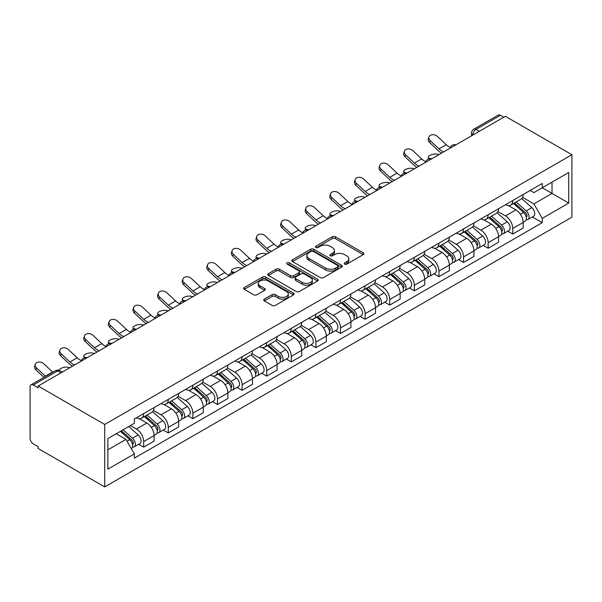<?xml version="1.0" encoding="UTF-8"?>
<svg xmlns="http://www.w3.org/2000/svg" width="602" height="602" viewBox="0 0 602 602"><rect width="100%" height="100%" fill="white"/><g stroke="black" fill="none" stroke-linecap="round" stroke-linejoin="round"><path stroke-width="0.9" d="M344.66 264.12A1.535 0.888 0 0 0 346.827 264.12L363.277 254.623A2.19 1.264 0 0 0 363.917 253.728A2.19 1.264 0 0 0 363.277 252.832L335.404 236.744A2.19 1.264 0 0 0 332.312 236.744L315.862 246.241A1.535 0.888 0 0 0 315.41 246.865A1.535 0.888 0 0 0 315.862 247.49A1.535 0.888 0 0 0 318.029 247.49L320.159 246.263A7.006 4.048 0 0 1 330.062 246.263L332.387 247.603A7.006 4.048 0 0 1 334.441 250.462A7.006 4.048 0 0 1 332.387 253.329L330.257 254.556A1.535 0.888 0 0 0 329.806 255.18A1.535 0.888 0 0 0 330.257 255.805A1.535 0.888 0 0 0 332.424 255.805L334.554 254.578A7.006 4.048 0 0 1 344.464 254.578L346.782 255.918A7.006 4.048 0 0 1 348.836 258.777A7.006 4.048 0 0 1 346.782 261.637L344.66 262.871A1.535 0.888 0 0 0 344.209 263.495A1.535 0.888 0 0 0 344.66 264.12L344.66 262.871M264.346 299.134A2.19 1.264 0 0 0 263.699 300.029A2.19 1.264 0 0 0 264.346 300.925L272.164 305.44A2.19 1.264 0 0 0 275.257 305.44L293.528 294.89A2.19 1.264 0 0 0 294.167 293.994A2.19 1.264 0 0 0 293.528 293.099L265.655 277.01A2.19 1.264 0 0 0 262.562 277.01L244.292 287.56A2.19 1.264 0 0 0 243.652 288.456A2.19 1.264 0 0 0 244.292 289.351L253.735 294.799A2.19 1.264 0 0 0 256.836 294.799L264.654 290.284A2.19 1.264 0 0 0 265.294 289.389A2.19 1.264 0 0 0 264.654 288.501L259.966 285.792A5.854 3.379 0 0 1 258.25 283.407A5.854 3.379 0 0 1 261.87 280.276A5.854 3.379 0 0 1 268.251 281.014L286.597 291.601A5.854 3.379 0 0 1 288.313 293.994A5.854 3.379 0 0 1 284.701 297.117A5.854 3.379 0 0 1 278.312 296.387L275.257 294.619A2.19 1.264 0 0 0 272.164 294.619L264.346 299.134L264.346 300.925L272.164 296.44L272.164 294.619M104.703 424.455L38.144 386.025L505.341 116.299L571.9 154.722L104.703 424.455L104.703 486.928L571.9 217.194L571.9 154.722M320.309 277.635A2.19 1.264 0 0 0 323.409 277.635L341.673 267.092A2.19 1.264 0 0 0 342.32 266.197A2.19 1.264 0 0 0 341.673 265.301L313.808 249.213A2.19 1.264 0 0 0 310.715 249.213L292.444 259.763A2.19 1.264 0 0 0 291.804 260.658A2.19 1.264 0 0 0 292.444 261.546L320.309 277.635M287.711 264.451A1.535 0.888 0 0 1 289.269 264.669L289.269 262.848L317.6 279.2A2.19 1.264 0 0 1 318.24 280.096A2.19 1.264 0 0 1 317.6 280.991L299.329 291.541A2.19 1.264 0 0 1 296.237 291.541L268.372 275.445L276.19 270.968L276.19 269.147L268.372 273.662A2.19 1.264 0 0 0 267.724 274.557A2.19 1.264 0 0 0 268.372 275.445L268.372 273.662M276.19 270.968A2.19 1.264 0 0 1 279.283 270.968L279.283 269.147A2.19 1.264 0 0 0 276.19 269.147M279.283 269.147L290.585 275.671A2.19 1.264 0 0 0 293.678 275.671L298.87 272.676A2.19 1.264 0 0 0 299.51 271.78A2.19 1.264 0 0 0 298.87 270.892L287.101 264.097A1.535 0.888 0 0 1 286.65 263.473A1.535 0.888 0 0 1 287.598 262.653A1.535 0.888 0 0 1 289.269 262.848M38.144 386.025L38.144 387.846L33.253 385.024A4.462 2.574 -120 0 0 31.026 384.806A4.462 2.574 -120 0 0 30.1 386.845L30.1 438.391A4.462 2.574 -120 0 0 33.253 443.855L38.144 446.676L38.144 448.498L104.703 486.928M479.312 131.319L476.001 129.407A4.462 2.574 60 0 0 473.766 129.189L498.215 115.072A4.462 2.574 60 0 1 500.45 115.291L476.001 129.407A4.462 2.574 120 0 0 472.848 134.871L472.848 135.051M503.761 117.209L500.45 115.291M512.753 200.534A10.264 5.922 60 0 1 510.624 205.139L521.039 199.127A10.264 5.922 -120 0 0 523.161 194.521M497.974 211.58L505.499 215.922A10.264 5.922 60 0 1 512.753 228.489L523.161 222.477A10.264 5.922 -120 0 0 515.906 209.91L508.457 205.606M523.161 222.477L523.161 228.03L512.753 234.043L507.757 231.16M510.624 205.139A10.264 5.922 60 0 1 505.575 204.672M512.753 228.489L512.753 234.043M488.147 214.733A10.264 5.922 60 0 1 486.017 219.339L496.432 213.334A10.264 5.922 -120 0 0 498.554 208.728M483.158 245.368L488.147 248.25L498.554 242.237L498.554 236.684A10.264 5.922 -120 0 0 491.3 224.117L483.85 219.813M486.017 219.339A10.264 5.922 60 0 1 480.968 218.88M473.375 225.788L480.893 230.13A10.264 5.922 60 0 1 488.147 242.696L488.147 248.25M463.54 228.941A10.264 5.922 60 0 1 461.418 233.546L471.825 227.541A10.264 5.922 -120 0 0 473.947 222.928M458.551 259.575L463.54 262.457L473.947 256.444L473.947 250.891A10.264 5.922 -120 0 0 466.693 238.324L459.243 234.02M461.418 233.546A10.264 5.922 60 0 1 456.361 233.087M448.768 239.995L456.286 244.329A10.264 5.922 60 0 1 463.54 256.896L463.54 262.457M438.933 243.148A10.264 5.922 60 0 1 436.811 247.753L447.218 241.741A10.264 5.922 -120 0 0 449.34 237.135M433.944 273.782L438.933 276.657L449.348 270.652L449.348 265.098A10.264 5.922 -120 0 0 442.086 252.531L434.636 248.227M436.811 247.753A10.264 5.922 60 0 1 431.754 247.294M424.162 254.194L431.679 258.536A10.264 5.922 60 0 1 438.933 271.103L438.933 276.657M414.327 257.355A10.264 5.922 60 0 1 412.204 261.96L422.612 255.948A10.264 5.922 -120 0 0 424.741 251.343M409.337 287.982L414.327 290.864L424.741 284.859L424.741 279.298A10.264 5.922 -120 0 0 417.479 266.731L410.03 262.434M412.204 261.96A10.264 5.922 60 0 1 407.155 261.494M399.555 268.402L407.072 272.744A10.264 5.922 60 0 1 414.327 285.31L414.327 290.864M389.72 271.562A10.264 5.922 60 0 1 387.598 276.167L398.005 270.155A10.264 5.922 -120 0 0 400.134 265.55M384.731 302.189L389.72 305.071L400.134 299.059L400.134 293.505A10.264 5.922 -120 0 0 392.88 280.938L385.423 276.642M387.598 276.167A10.264 5.922 60 0 1 382.548 275.701M374.948 282.609L382.466 286.951A10.264 5.922 60 0 1 389.72 299.518L389.72 305.071M365.113 285.769A10.264 5.922 60 0 1 362.991 290.375L373.406 284.362A10.264 5.922 -120 0 0 375.528 279.757M360.124 316.396L365.121 319.278L375.528 313.266L375.528 307.712A10.264 5.922 -120 0 0 368.273 295.146L360.824 290.841M362.991 290.375A10.264 5.922 60 0 1 357.942 289.908M350.341 296.816L357.859 301.158A10.264 5.922 60 0 1 365.121 313.725L365.121 319.278M340.514 299.969A10.264 5.922 60 0 1 338.384 304.582L348.799 298.569A10.264 5.922 -120 0 0 350.921 293.964M335.517 330.603L340.514 333.485L350.921 327.473L350.921 321.919A10.264 5.922 -120 0 0 343.667 309.353L336.217 305.048M338.384 304.582A10.264 5.922 60 0 1 333.335 304.115M325.735 311.023L333.252 315.365A10.264 5.922 60 0 1 340.514 327.932L340.514 333.485M315.907 314.176A10.264 5.922 60 0 1 313.777 318.782L324.192 312.777A10.264 5.922 -120 0 0 326.314 308.171M310.91 344.811L315.907 347.693L326.314 341.68L326.314 336.127A10.264 5.922 -120 0 0 319.06 323.56L311.61 319.256M313.777 318.782A10.264 5.922 60 0 1 308.728 318.323M301.128 325.23L308.653 329.565A10.264 5.922 60 0 1 315.907 342.132L315.907 347.693M291.3 328.383A10.264 5.922 60 0 1 289.178 332.989L299.585 326.976A10.264 5.922 -120 0 0 301.707 322.371M286.311 359.018L291.3 361.9L301.707 355.887L301.707 350.334A10.264 5.922 -120 0 0 294.453 337.767L287.003 333.463M289.178 332.989A10.264 5.922 60 0 1 284.121 332.53M276.529 339.43L284.046 343.772A10.264 5.922 60 0 1 291.3 356.339L291.3 361.9M266.694 342.591A10.264 5.922 60 0 1 264.571 347.196L274.979 341.183A10.264 5.922 -120 0 0 277.101 336.578M261.704 373.217L266.694 376.099L277.101 370.095L277.101 364.534A10.264 5.922 -120 0 0 269.846 351.967L262.397 347.67M264.571 347.196A10.264 5.922 60 0 1 259.515 346.729M251.922 353.637L259.439 357.979A10.264 5.922 60 0 1 266.694 370.546L266.694 376.099M242.087 356.798A10.264 5.922 60 0 1 239.965 361.403L250.372 355.391A10.264 5.922 -120 0 0 252.501 350.785M237.098 387.425L242.087 390.307L252.501 384.294L252.501 378.741A10.264 5.922 -120 0 0 245.24 366.174L237.79 361.877M239.965 361.403A10.264 5.922 60 0 1 234.915 360.937M227.315 367.845L234.833 372.186A10.264 5.922 60 0 1 242.087 384.753L242.087 390.307M217.48 371.005A10.264 5.922 60 0 1 215.358 375.61L225.765 369.598A10.264 5.922 -120 0 0 227.895 364.993M212.491 401.632L217.48 404.514L227.895 398.501L227.895 392.948A10.264 5.922 -120 0 0 220.641 380.381L213.183 376.077M215.358 375.61A10.264 5.922 60 0 1 210.309 375.144M202.708 382.052L210.226 386.394A10.264 5.922 60 0 1 217.48 398.96L217.48 404.514M192.873 385.205A10.264 5.922 60 0 1 190.751 389.818L201.158 383.805A10.264 5.922 -120 0 0 203.288 379.2M187.884 415.839L192.873 418.721L203.288 412.709L203.288 407.155A10.264 5.922 -120 0 0 196.034 394.588L188.576 390.284M190.751 389.818A10.264 5.922 60 0 1 185.702 389.351M178.102 396.259L185.619 400.601A10.264 5.922 60 0 1 192.873 413.168L192.873 418.721M168.274 399.412A10.264 5.922 60 0 1 166.144 404.017L176.559 398.012A10.264 5.922 -120 0 0 178.681 393.407M163.277 430.046L168.274 432.928L178.681 426.916L178.681 421.362A10.264 5.922 -120 0 0 171.427 408.796L163.977 404.491M166.144 404.017A10.264 5.922 60 0 1 161.095 403.558M153.495 410.466L161.012 414.801A10.264 5.922 60 0 1 168.274 427.375L168.274 432.928M143.667 413.619A10.264 5.922 60 0 1 141.538 418.224L151.952 412.219A10.264 5.922 -120 0 0 154.074 407.607M138.671 444.253L143.667 447.135L154.074 441.123L154.074 435.57A10.264 5.922 -120 0 0 146.82 423.003L139.371 418.699M141.538 418.224A10.264 5.922 60 0 1 136.488 417.765M130.416 425.546L136.413 429.008A10.264 5.922 60 0 1 143.667 441.575L143.667 447.135M530.181 190.465L533.884 192.61L568.747 172.481L552.026 182.135L552.026 193.43L533.884 203.897L522.581 197.373M107.863 449.867L125.999 439.392L134.359 453.87L107.863 469.169L107.863 438.572L134.359 423.274L134.359 418.992L542.244 183.497L542.244 187.779L568.747 203.077L542.244 218.375L533.884 203.897M568.747 172.481L568.747 203.077M134.359 453.87L134.359 458.152L542.244 222.657L542.244 218.375M125.999 439.392L116.224 433.749M532.364 216.953L542.244 222.657M345.27 264.338L346.782 263.458A7.006 4.048 0 0 0 348.836 260.598L348.836 258.777M334.441 250.462L334.441 252.283A7.006 4.048 0 0 1 332.387 255.15L330.874 256.023M363.247 254.638L335.404 238.565A2.19 1.264 0 0 0 332.312 238.565L316.471 247.708M341.65 267.107L313.808 251.034A2.19 1.264 0 0 0 310.715 251.034L292.474 261.569M337.805 266.821A1.535 0.888 0 0 0 338.256 266.197A1.535 0.888 0 0 0 337.805 265.572L313.341 251.448A1.535 0.888 0 0 0 311.174 251.448L308.931 252.742A7.006 4.048 0 0 0 306.877 255.602A7.006 4.048 0 0 0 308.931 258.469L325.652 268.116A7.006 4.048 0 0 0 335.562 268.116L337.805 266.821L337.805 268.642A1.535 0.888 0 0 0 338.256 268.018L338.256 266.197M306.877 255.602L306.877 257.423A7.006 4.048 0 0 0 308.931 260.29L308.931 258.469M337.805 268.642L335.562 269.937A7.006 4.048 0 0 1 325.652 269.937L308.931 260.29M279.283 270.968L290.585 277.492A2.19 1.264 0 0 0 293.678 277.492L298.87 274.497A2.19 1.264 0 0 0 299.51 273.601L299.51 271.78M289.269 264.669L317.57 281.006M302.309 282.443A5.854 3.379 0 0 0 308.698 283.173A5.854 3.379 0 0 0 312.31 280.05A5.854 3.379 0 0 0 310.594 277.657L304.13 273.933A2.19 1.264 0 0 0 301.038 273.933L295.845 276.92A2.19 1.264 0 0 0 295.206 277.815A2.19 1.264 0 0 0 295.845 278.711L302.309 282.443L302.309 284.264A5.854 3.379 0 0 0 308.698 284.994A5.854 3.379 0 0 0 312.31 281.871L312.31 280.05M295.206 277.815L295.206 279.637A2.19 1.264 0 0 0 295.845 280.532L295.845 278.711M302.309 284.264L295.845 280.532M288.313 293.994L288.313 295.815A5.854 3.379 0 0 1 284.701 298.938A5.854 3.379 0 0 1 278.312 298.208L275.257 296.44A2.19 1.264 0 0 0 272.164 296.44M258.25 283.407L258.25 285.228A5.854 3.379 0 0 0 259.966 287.613L259.966 285.792M264.624 290.307L259.966 287.613M293.528 293.099L293.528 294.89L265.655 278.831A2.19 1.264 0 0 0 262.562 278.831L244.322 289.366M439.008 154.594L436.879 154.127A5.132 1.949 -13.1 0 0 431.182 154.819A5.132 1.949 -13.1 0 0 428.255 157.393A5.132 1.949 -13.1 0 0 429.625 158.318L431.747 158.785M513.461 203.499L523.492 212.446A5.576 3.221 60 0 1 525.237 221.069L523.161 222.266M513.732 203.732L518.45 206.463M514.477 202.912L525.629 212.867A2.679 1.543 60 0 1 526.472 217.006A2.679 1.543 60 0 1 526.231 217.104M516.147 201.948L526.171 210.896A5.576 3.221 60 0 1 527.924 219.519A5.576 3.221 60 0 1 526.238 219.7M521.738 198.592L531.852 207.622A5.576 3.221 60 0 1 533.598 216.238L527.924 219.519M450.379 147.498A13.831 7.984 60 0 1 446.278 144.706L437.488 136.466A5.132 3.71 17.7 0 0 432.529 134.713A5.132 3.71 17.7 0 0 428.97 137A5.132 3.71 17.7 0 0 430.234 140.657L429.625 142.561A5.132 3.71 -162.3 0 1 428.361 138.911L428.97 137M443.659 151.907A13.831 7.984 60 0 1 439.024 148.89L430.234 140.657M429.625 142.561L438.414 150.801A16.728 9.662 -120 0 0 441.469 153.171M414.402 168.801L412.272 168.334A5.132 1.949 -13.1 0 0 406.576 169.027A5.132 1.949 -13.1 0 0 403.649 171.593A5.132 1.949 -13.1 0 0 405.018 172.526L407.14 172.985M488.854 217.706L498.885 226.653A5.576 3.221 60 0 1 500.631 235.277L498.554 236.473M489.125 217.939L493.843 220.663M489.87 217.119L501.022 227.074A2.679 1.543 60 0 1 501.865 231.213A2.679 1.543 60 0 1 501.624 231.311M491.541 216.156L501.564 225.103A5.576 3.221 60 0 1 503.317 233.726A5.576 3.221 60 0 1 501.632 233.907M497.132 212.799L507.245 221.822A5.576 3.221 60 0 1 508.991 230.446L503.317 233.726M389.795 183.008L387.665 182.541A5.132 1.949 -13.1 0 0 381.969 183.234A5.132 1.949 -13.1 0 0 379.042 185.8A5.132 1.949 -13.1 0 0 380.411 186.733L382.541 187.192M464.255 231.913L474.278 240.86A5.576 3.221 60 0 1 476.031 249.484L473.947 250.68M464.518 232.146L469.236 234.87M465.263 231.326L476.423 241.282A2.679 1.543 60 0 1 477.258 245.42A2.679 1.543 60 0 1 477.017 245.518M466.934 230.363L476.957 239.31A5.576 3.221 60 0 1 478.71 247.934A5.576 3.221 60 0 1 477.025 248.114M472.525 227.007L482.638 236.029A5.576 3.221 60 0 1 484.392 244.653L478.71 247.934M425.772 161.705A13.831 7.984 60 0 1 421.671 158.913L412.882 150.673A5.132 3.71 17.7 0 0 407.93 148.92A5.132 3.71 17.7 0 0 404.363 151.207A5.132 3.71 17.7 0 0 405.628 154.864L405.018 156.768A5.132 3.71 -162.3 0 1 403.754 153.111L404.363 151.207M419.06 166.107A13.831 7.984 60 0 1 414.417 163.097L405.628 154.864M405.018 156.768L413.807 165.008A16.728 9.662 -120 0 0 416.862 167.379M401.165 175.912A13.831 7.984 60 0 1 397.064 173.113L388.275 164.88A5.132 3.71 17.7 0 0 383.323 163.119A5.132 3.71 17.7 0 0 379.764 165.415A5.132 3.71 17.7 0 0 381.021 169.064L380.411 170.976A5.132 3.71 -162.3 0 1 379.155 167.318L379.764 165.415M394.453 180.314A13.831 7.984 60 0 1 389.81 177.304L381.021 169.064M380.411 170.976L389.201 179.215A16.728 9.662 -120 0 0 392.256 181.586M365.188 197.208L363.059 196.749A5.132 1.949 -13.1 0 0 357.362 197.441A5.132 1.949 -13.1 0 0 354.435 200.007A5.132 1.949 -13.1 0 0 355.805 200.933L357.934 201.399M439.648 246.113L449.671 255.06A5.576 3.221 60 0 1 451.425 263.684L449.34 264.888M439.911 246.353L444.63 249.077M440.656 245.533L451.816 255.489A2.679 1.543 60 0 1 452.651 259.628A2.679 1.543 60 0 1 452.411 259.725M442.327 244.57L452.35 253.517A5.576 3.221 60 0 1 454.104 262.141A5.576 3.221 60 0 1 452.418 262.314M447.918 241.214L458.032 250.236A5.576 3.221 60 0 1 459.785 258.86L454.104 262.141M340.582 211.415L338.452 210.956A5.132 1.949 -13.1 0 0 332.755 211.641A5.132 1.949 -13.1 0 0 329.828 214.214A5.132 1.949 -13.1 0 0 331.198 215.14L333.327 215.606M415.041 260.32L425.065 269.267A5.576 3.221 60 0 1 426.818 277.891L424.734 279.095M415.305 260.561L420.023 263.285M416.05 259.74L427.209 269.696A2.679 1.543 60 0 1 428.052 273.835A2.679 1.543 60 0 1 427.804 273.933M417.72 258.777L427.751 267.724A5.576 3.221 60 0 1 429.497 276.341A5.576 3.221 60 0 1 427.811 276.521M423.311 255.421L433.425 264.444A5.576 3.221 60 0 1 435.178 273.067L429.497 276.341M315.975 225.622L313.845 225.163A5.132 1.949 -13.1 0 0 308.149 225.848A5.132 1.949 -13.1 0 0 305.222 228.421A5.132 1.949 -13.1 0 0 306.591 229.347L308.721 229.813M390.435 274.527L400.458 283.474A5.576 3.221 60 0 1 402.211 292.098L400.134 293.302M390.698 274.768L395.416 277.492M391.443 273.948L402.603 283.903A2.679 1.543 60 0 1 403.445 288.042A2.679 1.543 60 0 1 403.197 288.132M393.114 272.977L403.144 281.924A5.576 3.221 60 0 1 404.89 290.548A5.576 3.221 60 0 1 403.212 290.728M398.705 269.621L408.818 278.651A5.576 3.221 60 0 1 410.572 287.274L404.89 290.548M376.559 190.112A13.831 7.984 60 0 1 372.465 187.32L363.668 179.087A5.132 3.71 17.7 0 0 358.717 177.327A5.132 3.71 17.7 0 0 355.157 179.614A5.132 3.71 17.7 0 0 356.414 183.271L355.805 185.183A5.132 3.71 -162.3 0 1 354.548 181.526L355.157 179.614M369.846 194.521A13.831 7.984 60 0 1 365.203 191.511L356.414 183.271M355.805 185.183L364.594 193.423A16.728 9.662 -120 0 0 367.649 195.793M351.952 204.319A13.831 7.984 60 0 1 347.858 201.527L339.061 193.287A5.132 3.71 17.7 0 0 334.11 191.534A5.132 3.71 17.7 0 0 330.551 193.821A5.132 3.71 17.7 0 0 331.807 197.479L331.198 199.39A5.132 3.71 -162.3 0 1 329.941 195.733L330.551 193.821M345.239 208.728A13.831 7.984 60 0 1 340.604 205.718L331.807 197.479M331.198 199.39L339.995 207.622A16.728 9.662 -120 0 0 343.042 209.993M327.353 218.526A13.831 7.984 60 0 1 323.251 215.734L314.455 207.494A5.132 3.71 17.7 0 0 309.503 205.741A5.132 3.71 17.7 0 0 305.944 208.029A5.132 3.71 17.7 0 0 307.201 211.686L306.591 213.597A5.132 3.71 -162.3 0 1 305.334 209.94L305.944 208.029M320.633 222.936A13.831 7.984 60 0 1 315.997 219.926L307.201 211.686M306.591 213.597L315.388 221.829A16.728 9.662 -120 0 0 318.435 224.2M291.368 239.829L289.246 239.363A5.132 1.949 -13.1 0 0 283.542 240.055A5.132 1.949 -13.1 0 0 280.622 242.629A5.132 1.949 -13.1 0 0 281.984 243.554L284.114 244.021M365.828 288.734L375.859 297.681A5.576 3.221 60 0 1 377.604 306.305L375.528 307.509M366.091 288.975L370.817 291.699M366.836 288.147L377.996 298.103A2.679 1.543 60 0 1 378.839 302.242A2.679 1.543 60 0 1 378.59 302.339M368.507 287.184L378.538 296.131A5.576 3.221 60 0 1 380.283 304.755A5.576 3.221 60 0 1 378.605 304.936M374.098 283.828L384.211 292.858A5.576 3.221 60 0 1 385.965 301.482L380.283 304.755M302.746 232.733A13.831 7.984 60 0 1 298.645 229.941L289.855 221.702A5.132 3.71 17.7 0 0 284.897 219.948A5.132 3.71 17.7 0 0 281.337 222.236A5.132 3.71 17.7 0 0 282.594 225.893L281.984 227.797A5.132 3.71 -162.3 0 1 280.728 224.147L281.337 222.236M296.026 237.143A13.831 7.984 60 0 1 291.391 234.125L282.594 225.893M281.984 227.797L290.781 236.037A16.728 9.662 -120 0 0 293.829 238.407M266.761 254.036L264.639 253.57A5.132 1.949 -13.1 0 0 258.943 254.262A5.132 1.949 -13.1 0 0 256.016 256.828A5.132 1.949 -13.1 0 0 257.385 257.761L259.507 258.22M341.221 302.941L351.252 311.889A5.576 3.221 60 0 1 352.998 320.512L350.921 321.709M341.484 303.175L346.21 305.899M342.237 302.354L353.389 312.31A2.679 1.543 60 0 1 354.232 316.449A2.679 1.543 60 0 1 353.984 316.547M343.908 301.391L353.931 310.339A5.576 3.221 60 0 1 355.684 318.962A5.576 3.221 60 0 1 353.999 319.143M349.491 298.035L359.612 307.058A5.576 3.221 60 0 1 361.358 315.681L355.684 318.962M278.139 246.94A13.831 7.984 60 0 1 274.038 244.149L265.249 235.909A5.132 3.71 17.7 0 0 260.29 234.155A5.132 3.71 17.7 0 0 256.73 236.443A5.132 3.71 17.7 0 0 257.995 240.1L257.385 242.004A5.132 3.71 -162.3 0 1 256.121 238.354L256.73 236.443M271.419 251.343A13.831 7.984 60 0 1 266.784 248.333L257.995 240.1M257.385 242.004L266.174 250.244A16.728 9.662 -120 0 0 269.229 252.614M242.162 268.244L240.032 267.777A5.132 1.949 -13.1 0 0 234.336 268.469A5.132 1.949 -13.1 0 0 231.409 271.035A5.132 1.949 -13.1 0 0 232.778 271.969L234.9 272.428M316.614 317.149L326.645 326.096A5.576 3.221 60 0 1 328.391 334.72L326.314 335.916M316.885 317.382L321.603 320.106M317.63 316.562L328.782 326.517A2.679 1.543 60 0 1 329.625 330.656A2.679 1.543 60 0 1 329.384 330.754M319.301 315.598L329.324 324.546A5.576 3.221 60 0 1 331.077 333.169A5.576 3.221 60 0 1 329.392 333.35M324.892 312.242L335.005 321.265A5.576 3.221 60 0 1 336.751 329.888L331.077 333.169M253.532 261.148A13.831 7.984 60 0 1 249.431 258.348L240.642 250.116A5.132 3.71 17.7 0 0 235.683 248.355A5.132 3.71 17.7 0 0 232.124 250.65A5.132 3.71 17.7 0 0 233.388 254.3L232.778 256.211A5.132 3.71 -162.3 0 1 231.514 252.554L232.124 250.65M246.82 265.55A13.831 7.984 60 0 1 242.177 262.54L233.388 254.3M232.778 256.211L241.568 264.451A16.728 9.662 -120 0 0 244.623 266.821M217.555 282.443L215.426 281.984A5.132 1.949 -13.1 0 0 209.729 282.677A5.132 1.949 -13.1 0 0 206.802 285.243A5.132 1.949 -13.1 0 0 208.172 286.176L210.294 286.635M292.008 331.356L302.038 340.296A5.576 3.221 60 0 1 303.792 348.919L301.707 350.123M292.279 331.589L296.997 334.313M293.023 330.769L304.183 340.724A2.679 1.543 60 0 1 305.018 344.863A2.679 1.543 60 0 1 304.778 344.961M294.694 329.806L304.717 338.753A5.576 3.221 60 0 1 306.471 347.377A5.576 3.221 60 0 1 304.785 347.557M300.285 326.45L310.399 335.472A5.576 3.221 60 0 1 312.145 344.096L306.471 347.377M228.926 275.347A13.831 7.984 60 0 1 224.824 272.555L216.035 264.323A5.132 3.71 17.7 0 0 211.084 262.562A5.132 3.71 17.7 0 0 207.517 264.857A5.132 3.71 17.7 0 0 208.781 268.507L208.172 270.418A5.132 3.71 -162.3 0 1 206.907 266.761L207.517 264.857M222.213 279.757A13.831 7.984 60 0 1 217.57 276.747L208.781 268.507M208.172 270.418L216.961 278.658A16.728 9.662 -120 0 0 220.016 281.029M192.949 296.651L190.819 296.192A5.132 1.949 -13.1 0 0 185.123 296.876A5.132 1.949 -13.1 0 0 182.195 299.45A5.132 1.949 -13.1 0 0 183.565 300.375L185.694 300.842M267.408 345.556L277.432 354.503A5.576 3.221 60 0 1 279.185 363.126L277.101 364.33M267.672 345.796L272.39 348.52M268.417 344.976L279.576 354.932A2.679 1.543 60 0 1 280.412 359.07A2.679 1.543 60 0 1 280.171 359.168M270.087 344.013L280.111 352.96A5.576 3.221 60 0 1 281.864 361.584A5.576 3.221 60 0 1 280.178 361.757M275.678 340.657L285.792 349.679A5.576 3.221 60 0 1 287.545 358.303L281.864 361.584M204.319 289.554A13.831 7.984 60 0 1 200.225 286.763L191.428 278.523A5.132 3.71 17.7 0 0 186.477 276.769A5.132 3.71 17.7 0 0 182.918 279.057A5.132 3.71 17.7 0 0 184.174 282.714L183.565 284.626A5.132 3.71 -162.3 0 1 182.308 280.968L182.918 279.057M197.607 293.964A13.831 7.984 60 0 1 192.964 290.954L184.174 282.714M183.565 284.626L192.354 292.858A16.728 9.662 -120 0 0 195.409 295.228M168.342 310.858L166.212 310.399A5.132 1.949 -13.1 0 0 160.516 311.083A5.132 1.949 -13.1 0 0 157.589 313.657A5.132 1.949 -13.1 0 0 158.958 314.583L161.088 315.049M242.802 359.763L252.825 368.71A5.576 3.221 60 0 1 254.578 377.334L252.494 378.538M243.065 360.004L247.783 362.728M243.81 359.183L254.97 369.139A2.679 1.543 60 0 1 255.805 373.278A2.679 1.543 60 0 1 255.564 373.375M245.481 358.22L255.504 367.16A5.576 3.221 60 0 1 257.257 375.783A5.576 3.221 60 0 1 255.572 375.964M251.072 354.856L261.185 363.886A5.576 3.221 60 0 1 262.939 372.51L257.257 375.783M179.712 303.762A13.831 7.984 60 0 1 175.618 300.97L166.822 292.73A5.132 3.71 17.7 0 0 161.87 290.977A5.132 3.71 17.7 0 0 158.311 293.264A5.132 3.71 17.7 0 0 159.568 296.921L158.958 298.833A5.132 3.71 -162.3 0 1 157.701 295.176L158.311 293.264M173 308.171A13.831 7.984 60 0 1 168.357 305.161L159.568 296.921M158.958 298.833L167.747 307.065A16.728 9.662 -120 0 0 170.802 309.436M143.735 325.065L141.605 324.598A5.132 1.949 -13.1 0 0 135.909 325.291A5.132 1.949 -13.1 0 0 132.982 327.864A5.132 1.949 -13.1 0 0 134.351 328.79L136.481 329.256M218.195 373.97L228.218 382.917A5.576 3.221 60 0 1 229.972 391.541L227.887 392.745M218.458 374.211L223.176 376.935M219.203 373.383L230.363 383.339A2.679 1.543 60 0 1 231.206 387.477A2.679 1.543 60 0 1 230.957 387.575M220.874 372.42L230.905 381.367A5.576 3.221 60 0 1 232.65 389.991A5.576 3.221 60 0 1 230.965 390.171M226.465 369.064L236.578 378.094A5.576 3.221 60 0 1 238.332 386.717L232.65 389.991M155.105 317.969A13.831 7.984 60 0 1 151.012 315.177L142.215 306.937A5.132 3.71 17.7 0 0 137.264 305.184A5.132 3.71 17.7 0 0 133.704 307.471A5.132 3.71 17.7 0 0 134.961 311.129L134.351 313.032A5.132 3.71 -162.3 0 1 133.095 309.383L133.704 307.471M148.393 322.379A13.831 7.984 60 0 1 143.758 319.369L134.961 311.129M134.351 313.032L143.148 321.272A16.728 9.662 -120 0 0 146.196 323.643M119.128 339.272L117.006 338.806A5.132 1.949 -13.1 0 0 111.302 339.498A5.132 1.949 -13.1 0 0 108.375 342.071A5.132 1.949 -13.1 0 0 109.745 342.997L111.874 343.456M193.588 388.177L203.611 397.124A5.576 3.221 60 0 1 205.365 405.748L203.288 406.944M193.852 388.41L198.57 391.142M194.596 387.59L205.756 397.546A2.679 1.543 60 0 1 206.599 401.684A2.679 1.543 60 0 1 206.351 401.782M196.267 386.627L206.298 395.574A5.576 3.221 60 0 1 208.044 404.198A5.576 3.221 60 0 1 206.366 404.378M201.858 383.271L211.972 392.293A5.576 3.221 60 0 1 213.725 400.917L208.044 404.198M130.506 332.176A13.831 7.984 60 0 1 126.405 329.384L117.616 321.144A5.132 3.71 17.7 0 0 112.657 319.391A5.132 3.71 17.7 0 0 109.097 321.679A5.132 3.71 17.7 0 0 110.354 325.336L109.745 327.24A5.132 3.71 -162.3 0 1 108.488 323.59L109.097 321.679M123.786 336.578A13.831 7.984 60 0 1 119.151 333.568L110.354 325.336M109.745 327.24L118.541 335.48A16.728 9.662 -120 0 0 121.589 337.85M94.522 353.479L92.399 353.013A5.132 1.949 -13.1 0 0 86.703 353.705A5.132 1.949 -13.1 0 0 83.776 356.271A5.132 1.949 -13.1 0 0 85.138 357.204L87.267 357.663M168.981 402.384L179.012 411.332A5.576 3.221 60 0 1 180.758 419.955L178.681 421.152M169.245 402.618L173.97 405.342M169.997 401.797L181.149 411.753A2.679 1.543 60 0 1 181.992 415.892A2.679 1.543 60 0 1 181.744 415.99M171.66 400.834L181.691 409.781A5.576 3.221 60 0 1 183.444 418.405A5.576 3.221 60 0 1 181.759 418.586M177.251 397.478L187.365 406.5A5.576 3.221 60 0 1 189.118 415.124L183.444 418.405M105.899 346.383A13.831 7.984 60 0 1 101.798 343.591L93.009 335.352A5.132 3.71 17.7 0 0 88.05 333.598A5.132 3.71 17.7 0 0 84.491 335.886A5.132 3.71 17.7 0 0 85.747 339.543L85.138 341.447A5.132 3.71 -162.3 0 1 83.881 337.79L84.491 335.886M99.18 350.785A13.831 7.984 60 0 1 94.544 347.775L85.747 339.543M85.138 341.447L93.935 349.687A16.728 9.662 -120 0 0 96.99 352.057M69.915 367.679L67.793 367.22A5.132 1.949 -13.1 0 0 62.269 367.845A5.132 1.949 -13.1 0 0 59.146 370.335M144.375 416.592L154.405 425.539A5.576 3.221 60 0 1 156.151 434.155L154.074 435.359M144.646 416.825L149.364 419.549M145.391 416.005L156.543 425.96A2.679 1.543 60 0 1 157.385 430.099A2.679 1.543 60 0 1 157.145 430.197M147.061 415.041L157.084 423.989A5.576 3.221 60 0 1 158.838 432.612A5.576 3.221 60 0 1 157.152 432.793M152.652 411.685L162.766 420.708A5.576 3.221 60 0 1 164.512 429.331L158.838 432.612M61.57 371.63L62.661 371.87M81.293 360.59A13.831 7.984 60 0 1 77.191 357.791L68.402 349.559A5.132 3.71 17.7 0 0 63.443 347.798A5.132 3.71 17.7 0 0 59.884 350.093A5.132 3.71 17.7 0 0 61.148 353.743L60.539 355.654A5.132 3.71 -162.3 0 1 59.274 351.997L59.884 350.093M74.573 364.993A13.831 7.984 60 0 1 69.937 361.983L61.148 353.743M60.539 355.654L69.328 363.894A16.728 9.662 -120 0 0 72.383 366.264M120.385 431.341L129.799 439.738A5.576 3.221 60 0 1 131.545 448.362L131.274 448.52M120.475 431.288L124.757 433.756M121.393 430.761L131.936 440.167A2.679 1.543 60 0 1 132.779 444.306A2.679 1.543 60 0 1 132.538 444.404M123.064 429.79L132.478 438.196A5.576 3.221 60 0 1 134.231 446.819A5.576 3.221 60 0 1 132.545 446.993M128.745 426.517L138.159 434.915A5.576 3.221 60 0 1 139.905 443.539L134.231 446.819M52.825 372.217A13.831 7.984 60 0 1 52.585 371.998L43.795 363.766A5.132 3.71 17.7 0 0 38.844 362.005A5.132 3.71 17.7 0 0 35.277 364.293A5.132 3.71 17.7 0 0 36.541 367.95L35.932 369.861A5.132 3.71 -162.3 0 1 34.668 366.204L35.277 364.293M45.571 376.408A13.831 7.984 60 0 1 45.331 376.19L36.541 367.95M35.932 369.861L43.931 377.356M473.006 134.961L472.848 134.871A4.462 2.574 0 0 1 471.539 133.05L471.539 135.811M168.274 427.375L178.681 421.362M192.873 413.168L203.288 407.155M217.48 398.96L227.895 392.948M242.087 384.753L252.501 378.741M266.694 370.546L277.101 364.534M291.3 356.339L301.707 350.334M315.907 342.132L326.314 336.127M340.514 327.932L350.921 321.919M365.121 313.725L375.528 307.712M389.72 299.518L400.134 293.505M414.327 285.31L424.741 279.298M438.933 271.103L449.348 265.098M463.54 256.896L473.947 250.891M488.147 242.696L498.554 236.684M143.667 441.575L154.074 435.57M136.413 429.008L146.82 423.003M161.012 414.801L171.427 408.796M185.619 400.601L196.034 394.588M210.226 386.394L220.641 380.381M234.833 372.186L245.24 366.174M259.439 357.979L269.846 351.967M284.046 343.772L294.453 337.767M308.653 329.565L319.06 323.56M333.252 315.365L343.667 309.353M357.859 301.158L368.273 295.146M382.466 286.951L392.88 280.938M407.072 272.744L417.479 266.731M431.679 258.536L442.086 252.531M456.286 244.329L466.693 238.324M480.893 230.13L491.3 224.117M505.499 215.922L515.906 209.91M455.533 145.052A4.462 2.574 120 0 0 453.562 146.188M430.927 159.252A4.462 2.574 120 0 0 428.955 160.395M406.32 173.459A4.462 2.574 120 0 0 404.356 174.595M381.721 187.666A4.462 2.574 120 0 0 379.749 188.802M357.114 201.873A4.462 2.574 120 0 0 355.142 203.009M332.507 216.08A4.462 2.574 120 0 0 330.536 217.217M307.9 230.288A4.462 2.574 120 0 0 305.929 231.424M283.294 244.495A4.462 2.574 120 0 0 281.322 245.631M258.687 258.694A4.462 2.574 120 0 0 256.715 259.838M234.08 272.902A4.462 2.574 120 0 0 232.116 274.038M209.473 287.109A4.462 2.574 120 0 0 207.509 288.245M184.874 301.316A4.462 2.574 120 0 0 182.903 302.452M160.267 315.523A4.462 2.574 120 0 0 158.296 316.66M135.661 329.73A4.462 2.574 120 0 0 133.689 330.867M111.054 343.93A4.462 2.574 120 0 0 109.082 345.074M86.447 358.137A4.462 2.574 120 0 0 84.476 359.274M61.013 372.826L57.702 370.907L33.253 385.024M62.322 372.066L59.937 370.689A4.462 2.574 120 0 0 57.702 370.907A4.462 2.574 60 0 0 55.474 370.689L31.026 384.806M346.782 263.458L346.782 261.637M330.257 255.805L330.257 254.556M332.387 255.15L332.387 253.329M315.862 247.49L315.862 246.241M332.312 238.565L332.312 236.744M335.404 238.565L335.404 236.744M363.277 254.623L363.277 252.832M292.444 261.546L292.444 259.763M310.715 251.034L310.715 249.213M313.808 251.034L313.808 249.213M341.673 267.092L341.673 265.301M325.652 269.937L325.652 268.116M335.562 269.937L335.562 268.116M290.585 277.492L290.585 275.671M293.678 277.492L293.678 275.671M298.87 274.497L298.87 272.676M317.6 280.991L317.6 279.2M275.257 296.44L275.257 294.619M278.312 298.208L278.312 296.387M264.654 290.284L264.654 288.501M244.292 289.351L244.292 287.56M262.562 278.831L262.562 277.01M265.655 278.831L265.655 277.01M429.625 158.318L429.738 158.83M523.492 212.446L520.361 214.252M527.028 215.787L526.02 216.366M531.852 207.622L526.171 210.896M439.024 148.89L446.278 144.706M405.018 172.526L405.138 173.037M498.885 226.653L495.755 228.459M502.422 229.987L501.413 230.574M507.245 221.822L501.564 225.103M380.411 186.733L380.532 187.237M474.278 240.86L471.155 242.659M477.815 244.194L476.807 244.773M482.638 236.029L476.957 239.31M414.417 163.097L421.671 158.913M389.81 177.304L397.064 173.113M355.805 200.933L355.925 201.444M449.671 255.06L446.549 256.866M453.208 258.401L452.207 258.98M458.032 250.236L452.35 253.517M331.198 215.14L331.318 215.651M425.065 269.267L421.942 271.073M428.601 272.608L427.601 273.188M433.425 264.444L427.751 267.724M306.591 229.347L306.711 229.859M400.458 283.474L397.335 285.28M403.995 286.815L402.994 287.395M408.818 278.651L403.144 281.924M365.203 191.511L372.465 187.32M340.604 205.718L347.858 201.527M315.997 219.926L323.251 215.734M281.984 243.554L282.105 244.066M375.859 297.681L372.728 299.487M379.388 301.023L378.387 301.602M384.211 292.858L378.538 296.131M291.391 234.125L298.645 229.941M257.385 257.761L257.498 258.273M351.252 311.889L348.122 313.695M354.789 315.222L353.78 315.809M359.612 307.058L353.931 310.339M266.784 248.333L274.038 244.149M232.778 271.969L232.891 272.473M326.645 326.096L323.515 327.902M330.182 329.429L329.174 330.009M335.005 321.265L329.324 324.546M242.177 262.54L249.431 258.348M208.172 286.176L208.292 286.68M302.038 340.296L298.908 342.102M305.575 343.637L304.567 344.216M310.399 335.472L304.717 338.753M217.57 276.747L224.824 272.555M183.565 300.375L183.685 300.887M277.432 354.503L274.309 356.309M280.968 357.844L279.96 358.423M285.792 349.679L280.111 352.96M192.964 290.954L200.225 286.763M158.958 314.583L159.078 315.094M252.825 368.71L249.702 370.516M256.362 372.051L255.361 372.63M261.185 363.886L255.504 367.16M168.357 305.161L175.618 300.97M134.351 328.79L134.472 329.302M228.218 382.917L225.095 384.723M231.755 386.258L230.754 386.838M236.578 378.094L230.905 381.367M143.758 319.369L151.012 315.177M109.745 342.997L109.865 343.509M203.611 397.124L200.489 398.93M207.148 400.465L206.147 401.045M211.972 392.293L206.298 395.574M119.151 333.568L126.405 329.384M85.138 357.204L85.258 357.708M179.012 411.332L175.882 413.138M182.549 414.665L181.541 415.245M187.365 406.5L181.691 409.781M94.544 347.775L101.798 343.591M154.405 425.539L151.275 427.337M157.942 428.872L156.934 429.452M162.766 420.708L157.084 423.989M69.937 361.983L77.191 357.791M129.799 439.738L127.097 441.296M133.335 443.08L132.327 443.659M138.159 434.915L132.478 438.196M45.331 376.19L52.585 371.998M455.91 144.834A4.462 4.462 0 0 0 450.191 148.137M431.31 159.033A4.462 4.462 0 0 0 425.584 162.344M406.704 173.241A4.462 4.462 0 0 0 400.977 176.544M382.097 187.448A4.462 4.462 0 0 0 376.37 190.751M357.49 201.655A4.462 4.462 0 0 0 351.764 204.958M332.883 215.862A4.462 4.462 0 0 0 327.157 219.166M308.277 230.069A4.462 4.462 0 0 0 302.558 233.373M283.67 244.269A4.462 4.462 0 0 0 277.951 247.58M259.063 258.476A4.462 4.462 0 0 0 253.344 261.787M234.464 272.683A4.462 4.462 0 0 0 228.737 275.987M209.857 286.891A4.462 4.462 0 0 0 204.131 290.194M185.25 301.098A4.462 4.462 0 0 0 179.524 304.401M160.644 315.305A4.462 4.462 0 0 0 154.917 318.608M136.037 329.512A4.462 4.462 0 0 0 130.31 332.816M111.43 343.712A4.462 4.462 0 0 0 105.711 347.023M86.823 357.919A4.462 4.462 0 0 0 81.104 361.223M59.937 370.689A4.462 4.462 0 0 0 55.474 370.689M473.766 129.189A4.462 4.462 0 0 0 471.539 133.05M428.632 159.018L428.255 157.393M404.025 173.225L403.649 171.593M379.426 187.433L379.042 185.8M354.819 201.64L354.435 200.007M330.212 215.847L329.828 214.214M305.605 230.047L305.222 228.421M280.999 244.254L280.622 242.629M256.392 258.461L256.016 256.828M231.785 272.668L231.409 271.035M207.178 286.876L206.802 285.243M182.579 301.083L182.195 299.45M157.972 315.282L157.589 313.657M133.366 329.49L132.982 327.864M108.759 343.697L108.375 342.071M84.152 357.904L83.776 356.271"/></g></svg>
